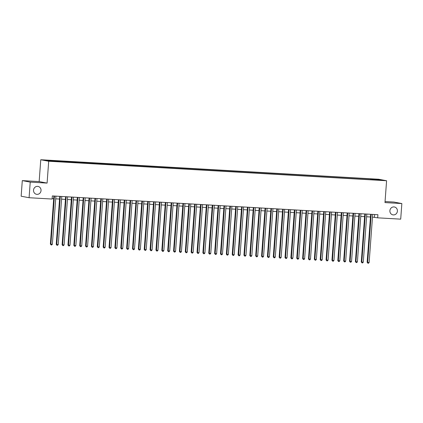<?xml version="1.0" encoding="UTF-8"?>
<svg xmlns="http://www.w3.org/2000/svg" width="423" height="423" viewBox="0 0 423 423"><rect width="100%" height="100%" fill="white"/><g stroke="black" fill="none" stroke-linecap="round" stroke-linejoin="round"><path stroke-width="0.63" d="M41.036 190.577A4.008 3.754 -79.2 0 1 36.537 194.3A4.008 3.754 -79.2 0 1 33.528 190.144A4.008 3.754 -79.2 0 1 38.033 186.421A4.008 3.754 -79.2 0 1 41.036 190.577M397.403 211.135A4.008 3.754 -79.2 0 1 392.904 214.858A4.008 3.754 -79.2 0 1 389.895 210.702A4.008 3.754 -79.2 0 1 394.4 206.979A4.008 3.754 -79.2 0 1 397.403 211.135M52.854 161.422L50.173 161.142L52.854 161.422M22.297 180.61L30.229 182.117L47.096 183.09L39.159 181.583L22.297 180.61L21.15 196.214L29.087 197.721L52.108 199.048L52.341 195.928L377.908 214.71L377.681 217.829L400.703 219.156L401.85 203.558L393.913 202.051L385.062 201.538M39.159 181.583L40.767 159.741L378.654 179.236L386.59 180.743L48.698 161.253L40.767 159.741M380.652 180.15L383.254 180.42L380.642 180.325M372.356 179.812L372.192 179.172L370.691 178.887L45.446 160.322L56.661 161.602L375.365 179.987M372.192 179.172L378.643 179.542L381.906 180.166L375.45 179.791M30.229 182.117L29.087 197.721M47.096 183.09L48.698 161.253M386.59 180.743L384.983 202.585L401.85 203.558M372.473 217.105L377.681 217.829M52.14 198.625L53.695 198.715M55.704 198.831L59.564 199.053M61.568 199.17L65.428 199.392M67.437 199.508L71.297 199.73M73.301 199.846L77.16 200.068M79.17 200.185L83.024 200.407M85.034 200.523L88.893 200.745M90.903 200.862L94.757 201.084M96.767 201.2L100.626 201.422M102.63 201.538L106.49 201.76M108.5 201.877L112.359 202.099M114.363 202.215L118.223 202.437M120.232 202.554L124.087 202.776M126.096 202.892L129.956 203.114M131.965 203.23L135.82 203.452M137.829 203.569L141.689 203.791M143.693 203.907L147.553 204.129M149.562 204.246L153.422 204.468M155.426 204.584L159.286 204.806M161.295 204.922L165.15 205.144M167.159 205.261L171.019 205.483M173.028 205.599L176.883 205.821M178.892 205.938L182.752 206.16M184.761 206.276L188.616 206.498M190.625 206.614L194.485 206.836M196.489 206.953L200.349 207.175M202.358 207.291L206.218 207.513M208.222 207.63L212.082 207.852M214.091 207.968L217.945 208.19M219.955 208.306L223.815 208.528M225.824 208.645L229.678 208.867M231.688 208.983L235.548 209.205M237.552 209.322L241.411 209.544M243.421 209.66L247.281 209.882M249.284 209.998L253.144 210.22M255.154 210.337L259.008 210.559M261.017 210.675L264.877 210.897M266.887 211.014L270.741 211.236M272.75 211.352L276.61 211.574M278.614 211.69L282.474 211.912M284.483 212.029L288.343 212.251M290.347 212.367L294.207 212.589M296.216 212.706L300.071 212.928M302.08 213.044L305.94 213.266M307.949 213.382L311.804 213.604M313.813 213.721L317.673 213.943M319.677 214.059L323.537 214.281M325.546 214.398L329.406 214.62M331.41 214.736L335.27 214.958M337.279 215.074L341.134 215.296M343.143 215.413L347.003 215.635M349.012 215.751L352.867 215.973M354.876 216.09L358.736 216.312M360.745 216.428L364.6 216.65M366.609 216.766L370.469 216.988M374.662 214.524L374.461 217.216M370.633 179.712L370.691 178.887M51.902 160.698L52.013 161.131M378.368 179.96L378.643 179.542M370.664 214.292L367.138 262.313L367.677 262.419L371.204 214.324M369.142 262.503L368.481 263.259L367.894 263.222L367.677 262.419L369.142 262.503L372.674 214.408M367.894 263.222L367.138 262.313M364.8 213.953L361.274 261.974L361.808 262.08L365.34 213.985M363.272 262.165L362.617 262.921L362.03 262.884L361.808 262.08L363.272 262.165L366.804 214.07M362.03 262.884L361.274 261.974M358.931 213.615L355.405 261.636L355.944 261.742L359.476 213.647M357.409 261.826L356.748 262.583L356.161 262.546L355.944 261.742L357.409 261.826L360.941 213.731M356.161 262.546L355.405 261.636M353.068 213.277L349.541 261.298L350.075 261.403L353.607 213.308M351.545 261.488L350.884 262.244L350.297 262.207L350.075 261.403L351.545 261.488L355.077 213.393M350.297 262.207L349.541 261.298M347.198 212.938L343.672 260.959L344.211 261.065L347.743 212.97M345.676 261.15L345.015 261.906L344.428 261.869L344.211 261.065L345.676 261.15L349.208 213.055M344.428 261.869L343.672 260.959M341.335 212.6L337.808 260.621L338.342 260.727L341.874 212.632M339.812 260.811L339.151 261.567L338.564 261.53L338.342 260.727L339.812 260.811L343.344 212.716M338.564 261.53L337.808 260.621M335.465 212.261L331.944 260.282L332.478 260.388L336.01 212.293M333.943 260.473L333.282 261.229L332.695 261.192L332.478 260.388L333.943 260.473L337.475 212.378M332.695 261.192L331.944 260.282M329.602 211.923L326.075 259.944L326.609 260.05L330.141 211.955M328.079 260.134L327.418 260.891L326.831 260.854L326.609 260.05L328.079 260.134L331.611 212.039M326.831 260.854L326.075 259.944M323.738 211.585L320.211 259.606L320.745 259.711L324.277 211.616M322.21 259.796L321.554 260.552L320.967 260.515L320.745 259.711L322.21 259.796L325.742 211.701M320.967 260.515L320.211 259.606M317.869 211.246L314.342 259.267L314.881 259.373L318.413 211.278M316.346 259.458L315.685 260.214L315.098 260.177L314.881 259.373L316.346 259.458L319.878 211.363M315.098 260.177L314.342 259.267M312.005 210.908L308.478 258.929L309.012 259.035L312.544 210.94M310.482 259.119L309.821 259.875L309.234 259.838L309.012 259.035L310.482 259.119L314.014 211.024M309.234 259.838L308.478 258.929M306.136 210.569L302.609 258.59L303.148 258.696L306.68 210.601M304.613 258.781L303.952 259.537L303.365 259.5L303.148 258.696L304.613 258.781L308.145 210.686M303.365 259.5L302.609 258.59M300.272 210.231L296.745 258.252L297.279 258.358L300.811 210.263M298.749 258.442L298.088 259.199L297.501 259.162L297.279 258.358L298.749 258.442L302.281 210.347M297.501 259.162L296.745 258.252M294.403 209.893L290.876 257.914L291.415 258.019L294.947 209.924M292.88 258.104L292.219 258.86L291.632 258.823L291.415 258.019L292.88 258.104L296.412 210.009M291.632 258.823L290.876 257.914M288.539 209.554L285.012 257.575L285.546 257.681L289.078 209.586M287.016 257.766L286.355 258.522L285.768 258.485L285.546 257.681L287.016 257.766L290.548 209.671M285.768 258.485L285.012 257.575M282.675 209.216L279.148 257.237L279.682 257.343L283.214 209.248M281.147 257.427L280.486 258.183L279.904 258.146L279.682 257.343L281.147 257.427L284.679 209.332M279.904 258.146L279.148 257.237M276.806 208.877L273.279 256.898L273.818 257.004L277.351 208.909M275.283 257.089L274.622 257.845L274.035 257.808L273.818 257.004L275.283 257.089L278.815 208.994M274.035 257.808L273.279 256.898M270.942 208.539L267.415 256.56L267.949 256.666L271.481 208.571M269.419 256.75L268.758 257.507L268.171 257.47L267.949 256.666L269.419 256.75L272.946 208.655M268.171 257.47L267.415 256.56M265.073 208.201L261.546 256.222L262.086 256.327L265.618 208.232M263.55 256.412L262.889 257.168L262.302 257.131L262.086 256.327L263.55 256.412L267.082 208.317M262.302 257.131L261.546 256.222M259.209 207.862L255.682 255.883L256.216 255.989L259.748 207.894M257.686 256.074L257.025 256.83L256.438 256.793L256.216 255.989L257.686 256.074L261.218 207.979M256.438 256.793L255.682 255.883M253.34 207.524L249.813 255.545L250.353 255.651L253.885 207.556M251.817 255.735L251.156 256.491L250.569 256.454L250.353 255.651L251.817 255.735L255.349 207.64M250.569 256.454L249.813 255.545M247.476 207.185L243.949 255.206L244.483 255.312L248.015 207.217M245.953 255.397L245.292 256.153L244.706 256.116L244.483 255.312L245.953 255.397L249.485 207.302M244.706 256.116L243.949 255.206M241.612 206.847L238.086 254.868L238.62 254.974L242.152 206.879M240.084 255.058L239.423 255.815L238.842 255.778L238.62 254.974L240.084 255.058L243.616 206.963M238.842 255.778L238.086 254.868M235.743 206.509L232.216 254.53L232.756 254.635L236.283 206.54M234.22 254.72L233.559 255.476L232.973 255.439L232.756 254.635L234.22 254.72L237.752 206.625M232.973 255.439L232.216 254.53M229.879 206.17L226.353 254.191L226.887 254.297L230.419 206.202M228.351 254.382L227.696 255.138L227.109 255.101L226.887 254.297L228.351 254.382L231.883 206.287M227.109 255.101L226.353 254.191M224.01 205.832L220.483 253.853L221.023 253.959L224.555 205.864M222.487 254.043L221.826 254.794L221.24 254.762L221.023 253.959L222.487 254.043L226.019 205.948M221.24 254.762L220.483 253.853M218.146 205.493L214.62 253.514L215.154 253.62L218.686 205.525M216.624 253.705L215.963 254.456L215.376 254.424L215.154 253.62L216.624 253.705L220.156 205.61M215.376 254.424L214.62 253.514M212.277 205.155L208.751 253.176L209.29 253.282L212.822 205.187M210.754 253.366L210.094 254.117L209.507 254.086L209.29 253.282L210.754 253.366L214.287 205.271M209.507 254.086L208.751 253.176M206.413 204.817L202.887 252.838L203.421 252.943L206.953 204.848M204.891 253.028L204.23 253.779L203.643 253.747L203.421 252.943L204.891 253.028L208.423 204.933M203.643 253.747L202.887 252.838M200.55 204.478L197.023 252.499L197.557 252.605L201.089 204.51M199.022 252.69L198.361 253.44L197.774 253.409L197.557 252.605L199.022 252.69L202.554 204.595M197.774 253.409L197.023 252.499M194.68 204.14L191.154 252.161L191.693 252.267L195.22 204.172M193.158 252.351L192.497 253.102L191.91 253.07L191.693 252.267L193.158 252.351L196.69 204.256M191.91 253.07L191.154 252.161M188.817 203.801L185.29 251.822L185.824 251.928L189.356 203.833M187.289 252.013L186.633 252.764L186.046 252.732L185.824 251.928L187.289 252.013L190.821 203.918M186.046 252.732L185.29 251.822M182.948 203.463L179.421 251.484L179.96 251.59L183.492 203.495M181.425 251.674L180.764 252.425L180.177 252.394L179.96 251.59L181.425 251.674L184.957 203.579M180.177 252.394L179.421 251.484M177.084 203.125L173.557 251.146L174.091 251.251L177.623 203.156M175.561 251.336L174.9 252.087L174.313 252.055L174.091 251.251L175.561 251.336L179.093 203.241M174.313 252.055L173.557 251.146M171.215 202.786L167.688 250.807L168.227 250.913L171.759 202.818M169.692 250.998L169.031 251.748L168.444 251.717L168.227 250.913L169.692 250.998L173.224 202.903M168.444 251.717L167.688 250.807M165.351 202.448L161.824 250.469L162.358 250.575L165.89 202.48M163.828 250.659L163.167 251.41L162.58 251.378L162.358 250.575L163.828 250.659L167.36 202.564M162.58 251.378L161.824 250.469M159.482 202.109L155.96 250.13L156.494 250.236L160.026 202.141M157.959 250.321L157.298 251.072L156.711 251.04L156.494 250.236L157.959 250.321L161.491 202.226M156.711 251.04L155.96 250.13M153.618 201.771L150.091 249.792L150.625 249.898L154.157 201.803M152.095 249.982L151.434 250.733L150.847 250.702L150.625 249.898L152.095 249.982L155.627 201.887M150.847 250.702L150.091 249.792M147.754 201.433L144.227 249.454L144.761 249.559L148.293 201.464M146.226 249.644L145.57 250.395L144.983 250.363L144.761 249.559L146.226 249.644L149.758 201.549M144.983 250.363L144.227 249.454M141.885 201.094L138.358 249.115L138.897 249.221L142.429 201.126M140.362 249.306L139.701 250.056L139.114 250.025L138.897 249.221L140.362 249.306L143.894 201.211M139.114 250.025L138.358 249.115M136.021 200.756L132.494 248.777L133.028 248.883L136.56 200.788M134.498 248.967L133.837 249.718L133.25 249.686L133.028 248.883L134.498 248.967L138.025 200.872M133.25 249.686L132.494 248.777M130.152 200.417L126.625 248.438L127.164 248.544L130.696 200.449M128.629 248.629L127.968 249.38L127.381 249.348L127.164 248.544L128.629 248.629L132.161 200.534M127.381 249.348L126.625 248.438M124.288 200.079L120.761 248.1L121.295 248.206L124.827 200.111M122.765 248.29L122.104 249.041L121.517 249.01L121.295 248.206L122.765 248.29L126.297 200.195M121.517 249.01L120.761 248.1M118.419 199.741L114.892 247.762L115.431 247.867L118.963 199.772M116.896 247.952L116.235 248.703L115.648 248.671L115.431 247.867L116.896 247.952L120.428 199.857M115.648 248.671L114.892 247.762M112.555 199.402L109.028 247.423L109.562 247.529L113.094 199.434M111.032 247.614L110.371 248.364L109.784 248.333L109.562 247.529L111.032 247.614L114.564 199.519M109.784 248.333L109.028 247.423M106.691 199.064L103.164 247.085L103.698 247.191L107.231 199.096M105.163 247.275L104.502 248.026L103.921 247.994L103.698 247.191L105.163 247.275L108.695 199.18M103.921 247.994L103.164 247.085M100.822 198.725L97.295 246.746L97.835 246.852L101.367 198.757M99.299 246.937L98.638 247.688L98.051 247.656L97.835 246.852L99.299 246.937L102.831 198.842M98.051 247.656L97.295 246.746M94.958 198.387L91.431 246.408L91.965 246.514L95.498 198.419M93.43 246.598L92.774 247.349L92.188 247.318L91.965 246.514L93.43 246.598L96.962 198.503M92.188 247.318L91.431 246.408M89.089 198.049L85.562 246.07L86.102 246.175L89.634 198.08M87.566 246.26L86.905 247.011L86.318 246.979L86.102 246.175L87.566 246.26L91.098 198.165M86.318 246.979L85.562 246.07M83.225 197.71L79.698 245.731L80.233 245.837L83.765 197.742M81.702 245.922L81.042 246.672L80.455 246.641L80.233 245.837L81.702 245.922L85.234 197.827M80.455 246.641L79.698 245.731M77.356 197.372L73.829 245.393L74.369 245.499L77.901 197.404M75.833 245.583L75.172 246.334L74.585 246.302L74.369 245.499L75.833 245.583L79.365 197.488M74.585 246.302L73.829 245.393M71.492 197.033L67.966 245.054L68.5 245.16L72.032 197.065M69.969 245.245L69.309 245.996L68.722 245.964L68.5 245.16L69.969 245.245L73.502 197.15M68.722 245.964L67.966 245.054M65.628 196.695L62.102 244.716L62.636 244.822L66.168 196.727M64.1 244.906L63.439 245.657L62.853 245.626L62.636 244.822L64.1 244.906L67.632 196.811M62.853 245.626L62.102 244.716M59.759 196.357L56.233 244.378L56.772 244.483L60.299 196.388M58.237 244.568L57.576 245.319L56.989 245.287L56.772 244.483L58.237 244.568L61.769 196.473M56.989 245.287L56.233 244.378M53.895 196.018L50.369 244.039L50.903 244.145L54.435 196.05M52.367 244.23L51.712 244.98L51.125 244.949L50.903 244.145L52.367 244.23L55.899 196.135M51.125 244.949L50.369 244.039"/></g></svg>
